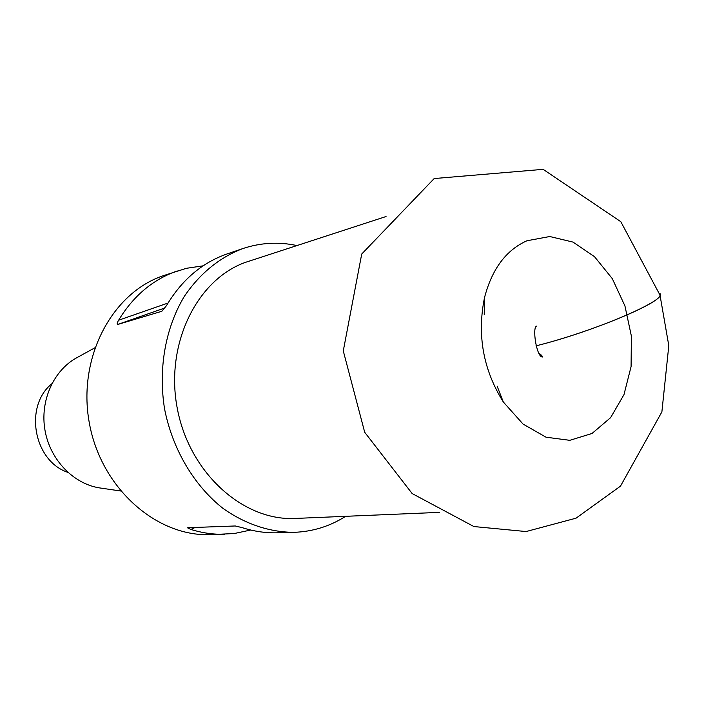 <?xml version="1.0" encoding="UTF-8"?>
<svg xmlns="http://www.w3.org/2000/svg" width="704" height="704" viewBox="0 0 704 704"><rect width="100%" height="100%" fill="white"/><g stroke="black" fill="none" stroke-linecap="round" stroke-linejoin="round"><path stroke-width="1.06" d="M439.358 512.371L295.372 518.434C243.76 521.277 189.913 473.704 177.487 409.446C164.604 345.277 196.31 280.086 245.133 262.46L386.047 216.524M526.9 240.777L549.754 236.518L573.012 242.097L594.493 256.661L612.304 278.652L624.95 305.967L631.391 336.151L631.083 366.59L623.982 394.618L610.606 417.666L592.002 433.488L569.782 440.326L545.996 437.193L523.037 424.054L503.325 401.993C483.182 369.706 476.907 334.91 484.519 297.625C491.955 269.051 506.079 250.096 526.9 240.777M296.842 245.538C278.582 241.657 260.55 242.669 242.757 248.591C219.534 257.47 200.103 273.31 184.483 296.12C165.475 327.562 158.039 368.755 164.613 409.156C172.559 449.31 193.908 485.32 222.693 508.147C244.842 523.987 269.482 532.206 293.894 532.338C312.629 531.678 329.886 526.337 345.646 516.314M203.113 265.83L186.366 268.312L163.786 275.546C112.2 292.433 77.317 357.676 89.285 422.734C100.778 487.881 156.253 536.835 210.487 534.653L234.168 533.544L250.73 530.024M293.894 532.338L277.385 532.796C265.672 533.122 253.968 531.406 242.282 527.666L235.294 525.976L187.783 527.718M195.202 527.446L190.846 529.434C202.11 532.954 213.4 534.565 224.717 534.257M190.846 529.434L187.484 527.798M165.053 307.903L117.586 324.509L161.85 311.274L166.452 305.686C181.782 279.928 202.004 262.68 227.128 253.924L242.757 248.591M117.586 324.509C116.82 324.06 117.163 322.634 118.615 320.223L168.018 303.037M177.267 270.943C152.997 279.4 133.443 295.83 118.615 320.223M94.75 347.873L77.722 357.218C53.768 369.662 39.609 400.752 45.065 430.698C50.406 460.671 74.527 484.862 101.314 488.162L120.534 490.978M51.77 383.812C23.848 406.322 33.695 460.962 67.716 472.305M659.446 293.269C670.912 298.549 594.959 331.338 535.99 345.858C589.415 332.666 660.528 303.301 660 295.108L659.446 293.269M497.112 386.118L503.325 401.993M484.238 314.67L484.519 297.625M536.835 326.11C531.89 326.225 536.466 357.078 542.388 357.016C542.546 356.25 541.446 355.01 539.062 353.302M660 295.108L620.814 221.698L543.145 169.347L434.174 178.552L361.715 254.038L343.279 350.909L364.698 432.274L412.157 493.557L473.898 526.548L526.099 531.546L576.048 518.179L620.488 486.138L661.883 411.902L668.8 345.629L660 295.108"/></g></svg>
